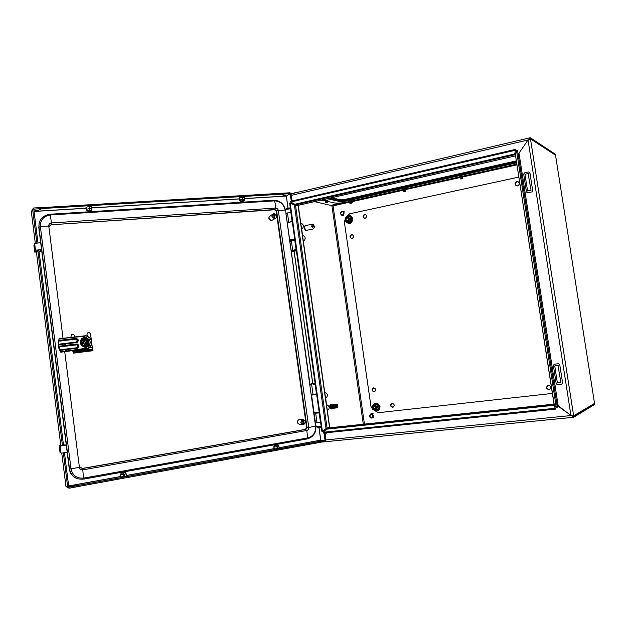 <?xml version="1.0" encoding="UTF-8"?>
<svg xmlns="http://www.w3.org/2000/svg" width="626" height="626" viewBox="0 0 626 626"><rect width="100%" height="100%" fill="white"/><g stroke="black" fill="none" stroke-linecap="round" stroke-linejoin="round"><path stroke-width="0.94" d="M364.575 214.374C362.556 215.79 362.556 217.12 364.582 218.357L365.154 218.333C367.172 216.925 367.172 215.594 365.161 214.35L364.575 214.374M365.49 214.428L365.028 214.46C363.119 215.665 363.01 216.964 364.708 218.372M351.468 234.578C349.449 236.025 349.48 237.348 351.562 238.545L352.039 238.522C354.05 237.082 354.026 235.759 351.961 234.554L351.468 234.578M352.274 234.609L351.937 234.648C350.012 235.877 349.942 237.184 351.71 238.553M373.628 387.862L373.487 387.885C371.468 389.591 371.711 390.921 374.207 391.876L374.371 391.845C376.375 390.131 376.124 388.809 373.628 387.862M373.683 387.862C371.954 389.646 372.267 390.953 374.622 391.766M392.056 403.238L391.837 403.277C389.865 405.014 390.131 406.352 392.651 407.283L392.893 407.244C394.842 405.492 394.568 404.153 392.056 403.238M392.001 403.238C390.327 405.085 390.687 406.391 393.081 407.158L393.151 407.15M548.353 385.287L547.946 385.381C545.802 387.337 546.162 388.769 549.033 389.662L549.471 389.568C551.584 387.596 551.209 386.172 548.353 385.287M547.938 385.381C546.122 387.424 546.576 388.809 549.307 389.544L549.471 389.568M516.849 181.626C514.595 182.988 514.486 184.404 516.513 185.867L517.506 185.891C519.752 184.545 519.877 183.128 517.874 181.65L516.849 181.626M518.297 181.83L517.154 181.759C515.073 182.87 514.822 184.232 516.395 185.836M372.877 409.451L378.292 412.698L552.375 393.425M345.176 219.46L344.347 221.901L370.983 406.524L372.65 409.028M518.868 177.088L349.527 213.842L345.544 217.903M285.526 209.906L286.935 209.201L290.456 208.849M76.693 478.413C72.491 476.613 70.018 473.452 69.29 468.921L69.486 468.991C71.207 476.363 75.918 479.735 83.618 479.109L82.788 469.852L82.069 468.491L305.363 429.397L306.591 427.566L276.215 211.22L274.548 209.773L51.074 224.789L49.853 225.399M49.517 226.15L49.509 226.612L48.765 226.025C48.726 224.28 49.603 223.255 51.387 222.966L51.246 224.538L49.673 226.369M69.29 468.921L41.566 249.68M39.102 251.832L40.4 251.402L39.782 251.206L41.582 249.657L38.749 227.348L40.369 226.589L48.765 226.025L63.023 338.259M270.972 220.43L268.812 218.278L269 216.964M58.656 341.068L59.055 338.721L86.145 335.669L90.551 338.564L91.717 341.663C91.928 344.926 90.629 347.234 87.804 348.58L60.761 352.203L58.954 348.729L58.328 344.73L60.229 343.987L76.435 342.046L77.068 341.264L76.888 339.855L76.075 339.237L58.656 341.068L58.719 344.527M86.615 348.541C90.042 347.657 91.686 345.364 91.56 341.663C90.739 338.024 88.556 336.099 84.995 335.888L84.713 337.265C81.693 337.954 80.23 339.824 80.308 342.86L81.842 345.857L86.13 347.242L86.278 348.408L86.928 348.557M84.846 337.25L89.244 339.409L90.167 341.796C90.254 344.785 88.908 346.601 86.13 347.242M86.67 347.14C88.399 345.975 89.174 344.363 89.002 342.312L88.039 339.957C86.552 338.196 84.674 337.602 82.405 338.165M87.804 348.58L60.761 352.203M65.73 351.178L65.417 349.699L60.002 350.482L60.636 351.82L86.13 348.283L85.997 347.25M60.002 350.482L58.734 344.652M58.914 346.068L60.589 346.444L58.969 346.522M60.229 343.987L58.789 345.106M59.055 338.721L58.328 344.73M84.995 335.888L86.153 335.669L90.543 338.564M84.713 337.265L84.58 336.232L64.087 338.29L85.293 335.81M60.237 344.323L76.865 342.219L77.82 341.029L77.334 339.002L76.411 338.689L59.869 341.147M58.703 340.794L76.09 338.854L76.427 338.306L78.054 339.55L78.234 340.959L76.967 342.547L65.37 343.932L65.55 345.349L77.147 343.956L78.774 345.192L78.954 346.608L77.687 348.197L66.09 349.613L66.231 351.1M59.791 350.02L60.949 349.66L59.9 350.27M80.292 349.809L83.806 350.247L85.785 349.707M87.953 348.518L84.087 350.13L80.731 349.754M78.876 349.981L80.566 350.716L79.619 351.108L77.882 350.497M80.566 350.716L87.061 349.918L89.502 347.571M87.061 349.918L79.619 351.108M86.325 349.488L86.271 349.05M80.582 343.956L80.292 341.812M80.402 341.092L83.563 338.768L83.54 339.73C80.637 342.093 80.887 344.073 84.299 345.677L83.9 343.463L82.249 343.338L82.147 342.563L83.618 342.391L83.837 340.677L84.322 340.622L84.972 342.226L84.557 339.002L83.829 338.705M85.723 345.982L88.383 344.237L88.172 342.195L86.779 345.442L85.723 345.982L87.71 342.25L84.901 339.574L87.468 342.32L85.527 345.435L85.081 343.087L84.862 344.801L84.377 344.856L83.9 343.463M84.753 343.979L85.418 342.766L86.818 342.79L86.724 342.015L85.394 342.539L86.724 342.015M85.981 342.884L85.253 343.298M84.972 342.226L84.8 339.754M85.073 341.89L85.887 342.117M84.174 345.599C80.934 344.065 80.691 342.172 83.446 339.91L83.72 342.046M84.901 339.574L84.557 339.002M84.299 345.677L84.142 346.475L85.496 346.311L85.081 343.087M84.839 339.104L85.997 339.378L84.792 338.893M88.172 342.195L85.997 339.378L87.859 340.2L88.172 342.195M81.599 345.615L84.62 346.882L81.701 345.724M84.361 346.147L83.195 345.873L81.02 343.056L82.421 339.808L83.477 339.269M83.43 339.057L80.707 341.053L81.224 345.098L84.369 346.374M80.316 341.561L80.668 344.183L80.316 341.561M83.587 338.822L80.386 341.178L83.587 338.822M83.947 341.499L83.837 340.677M83.868 340.841L84.322 340.622M85.394 342.539L84.205 341.632L84.103 340.81M86.231 342.438L86.818 342.79M85.418 342.766L86.255 342.665M84.502 343.924L84.862 344.801M83.086 343.236L84.267 343.948L84.369 344.769M83.078 343.04L82.249 343.338M82.241 343.142L82.147 342.563M83.97 341.655L83.047 342.813L82.209 342.915M300.809 422.44L303.133 424.624L303.9 424.491L305.511 421.634L302.953 419.443L302.186 419.577L300.809 422.44M302.593 419.475L300.167 419.451C298.367 419.451 297.467 420.429 297.46 422.386L299.353 424.506L300.112 424.522M303.133 424.624L302.428 419.577M303.9 424.491L303.195 419.451M303.657 424.483L302.953 419.443M298.195 423.888L297.366 422.354L298.297 420.007M277.365 448.85L276.669 445.391L274.431 445.634L273.945 447.05L277.099 446.706M273.945 447.05L274.329 449.178M273.773 446.933L274.211 449.171M277.662 448.795L277.396 446.651L278.883 446.182M275.385 445.563L274.266 445.61L273.836 447.034M276.966 445.336L277.983 445L276.942 445.336L277.396 446.651M274.431 445.634L276.645 445.391M275.346 445.282L274.321 445.626M277.905 445.008L275.604 445.54M275.69 445.532L277.85 444.984M277.428 448.834L276.942 445.336M314.056 412.769L319.174 412.166M312.554 394.904L316.67 394.458M316.279 394.427L312.562 394.959M316.654 394.325L316.263 394.372M72.819 350.724L72.89 351.46L78.657 350.748M87.444 349.668L92.398 349.058L92.249 347.571L89.244 347.939M88.696 348.596L88.023 349.222M78.101 350.466L77.468 350.544M91.772 342.758L92.249 347.571M87.288 335.974L87.014 334.347C87.562 332.25 88.689 331.983 90.387 333.541L91.435 340.004M74.729 336.89L74.306 335.176C72.546 333.861 71.442 334.206 71.004 336.209L71.184 337.304M71.004 336.209L71.074 337.32M87.014 334.347L87.171 335.935M72.71 350.74L73.508 353.134L93.055 350.709L92.398 349.058M73.508 353.134L73.414 352.446L92.961 350.028M73.414 352.446L72.89 351.46M242.794 197.159L243.044 200.656L244.132 200.907L243.06 200.641M244.578 199.334L243.115 199.224M244.124 200.735L244.453 199.295M239.547 197.808L239.75 199.913L240.595 201.126L242.763 200.656L240.595 201.126M242.497 197.174L242.81 199.248L239.75 199.913M241.8 200.79L241.871 201.447L244.07 200.876M241.871 201.447L241.644 200.821M242.81 199.248L242.763 200.656M241.886 201.431L244.03 200.977M239.445 197.863L239.672 200.242M240.494 201.196L241.589 201.447L240.494 201.196L239.648 199.976M242.559 197.174L243.044 200.656M241.503 200.852L241.589 201.447M290.754 240.282L289.877 239.954L294.736 239.179M292.232 221.432L287.436 222.613L291.716 221.714M294.408 239.562L290.722 240.071M271.942 216.408L274.266 218.732L273.578 213.81L272.466 214.499L271.942 216.408M271.598 215.587L269.399 216.267L268.883 218.161C269.759 220.462 271.128 220.994 273.006 219.765L274.665 218.834M274.266 218.732L276.105 218.028L276.653 216.08L274.344 213.756L273.585 213.889M275.033 218.677L274.344 213.756M274.806 218.803L274.118 213.881M91.459 206.838L89.174 206.408L85.997 207.362M120.865 476.965L126.405 476.167M244.32 197.526L242.669 197.167L239.422 198.16M274.133 449.045L279.086 448.302M33.71 209.154L41.277 208.591L40.737 209.53L33.96 211.111L40.815 209.53L41.355 208.583L284.079 194.044L282.616 194.944L286.325 196.008L287.944 207.988M41.16 207.652L283.946 193.121L284.079 194.044M41.222 207.55L41.355 208.583M67.811 487.631L65.965 486.449L69.024 488.225L76.536 486.848L76.403 485.776L68.688 486.159L76.474 485.76L318.978 441.58L317.351 441.479L320.762 440.156M76.536 486.801L319.119 442.535L318.978 441.58M76.615 486.832L76.474 485.76M318.947 427.691L320.708 440.164L325.004 440.485L320.786 440.156L319.025 427.675M283.954 193.144L289.995 192.761L291.059 193.692L292.084 200.962M292.365 202.957L292.522 204.021M324.464 429.952L324.612 430.985M324.886 432.902L325.919 440.25L325.144 441.432L319.174 442.527L319.041 441.573L317.405 441.463L320.739 440.227L279.04 447.809M288.023 207.973L286.348 196.071L290.19 193.739L291.239 201.157M291.419 202.456L291.575 203.56M323.673 430.618L323.822 431.69M324.01 432.989L325.058 440.407M67.702 487.286L63.359 452.848M62.428 445.477L37.826 250.556M36.871 242.951L32.607 209.178L31.871 210.555M68.805 487.091L64.455 452.668M61.653 445.289L63.523 445.297L38.929 250.478L37.247 250.603L36.644 251.464L37.216 251.542M37.967 242.865L33.773 209.045M325.004 440.485L319.041 441.573M290.19 193.739L286.301 196.001L282.67 194.944L284.141 194.044L290.12 193.684M284.008 193.113L284.141 194.044M76.403 485.776L68.883 487.145M41.277 208.591L41.152 207.55L33.64 207.996L32.607 209.178M89.33 206.4L89.674 210.14L91.239 210.391L91.834 208.998L89.643 208.622M91.803 208.849L91.412 206.58M86.036 207.065L86.231 209.342L87.171 210.641L89.338 210.148L87.171 210.641L88.673 210.97L87.108 210.719L86.302 209.616M88.986 206.423L89.291 208.638L86.231 209.342M88.931 210.203L89.017 210.954L91.216 210.391M89.017 210.954L88.829 210.211M89.291 208.638L89.338 210.148M91.239 210.391L89.674 210.14L89.197 206.408M89.033 210.939L91.185 210.461M85.973 207.112L86.161 209.428M86.169 209.413L87.108 210.719M88.595 210.25L88.681 210.962M124.003 476.769L123.385 473.029L121.147 473.264L123.385 473.029M122.579 473.146L121.147 473.233L120.56 474.79L123.721 474.469M120.56 474.79L120.959 477.09M120.528 474.68L120.888 477.082M126.374 476.183L126.17 473.843M124.347 476.707L124.065 474.406L126.162 473.78L125.231 472.544M122.579 472.81L121.076 473.24L120.489 474.774M124.065 474.406L123.737 472.966L125.223 472.528L122.923 473.099M123.737 472.966L125.153 472.575M122.97 473.092L125.153 472.513M124.206 476.73L123.721 472.966M373.166 407.769C373.761 405.859 374.63 405.765 375.749 407.479C375.154 409.388 374.285 409.482 373.166 407.769M374.293 405.867L376.132 407.416L374.99 409.294L372.955 407.776L374.293 405.867M374.207 405.875L376.179 407.409L375.052 409.279M374.098 405.906L376.351 407.354L375.162 409.24M557.375 382.909L560.927 382.494L557.883 365.24L554.746 365.983L557.375 382.909M556.209 383.715L557.437 384.654L561.702 384.161L562.61 382.979L559.754 364.614L558.525 363.69L554.268 364.222L553.368 365.404L556.209 383.715M313.657 228.819L314.44 226.988L312.304 226.667L313.657 228.819M305.527 225.665L305.316 225.681C304.377 227.348 304.674 228.928 306.2 230.415L306.529 230.345M313.892 226.902L314.33 226.213L312.984 224.053L311.654 226.002L311.764 226.776L312.304 226.667M314.33 226.213L312.194 225.884M313.798 226.33L311.654 226.002M527.569 190.946L531.036 190.226L528.062 173.379L525.003 174.396L527.569 190.946M526.466 192.002L527.663 192.816L531.818 191.947L532.703 190.695L529.909 172.737L528.704 171.931L524.557 172.839L523.688 174.091L526.466 192.002M324.792 392.15C327.969 393.809 328.267 395.835 325.669 398.23L326.569 404.56C329.745 406.266 330.027 408.293 327.414 410.656M327.5 411.798L324.659 391.751M373.166 413.794C371.907 413.41 370.96 413.598 370.318 414.349L369.606 416.032L370.318 414.349C371.899 413.622 372.924 414.185 373.393 416.04L372.775 417.628L371.343 418.066L369.606 416.087M369.778 416.047C370.975 418.34 372.071 418.348 373.049 416.063C371.852 413.77 370.756 413.77 369.778 416.047L369.606 416.032C369.817 417.198 370.396 417.878 371.343 418.066L373.456 417.738M350.623 203.239L351.89 203.223L350.623 203.239M349.981 203.309L351.906 203.176M349.574 202.996L352.266 202.511L349.668 203.027M349.864 202.691L352.172 202.472M314.463 201.642L333.063 205.899L349.457 202.198L351.898 202.37M349.457 202.198L351.859 202.018M349.441 201.439L349.754 201.885L352.055 201.674M349.699 201.486L352.031 200.915L349.339 201.408M349.637 201.095L351.937 200.883M300.848 223.177L301.075 223.208C303.986 224.726 304.197 226.714 301.709 229.155L302.585 235.36M302.569 235.353L302.734 235.376C305.738 236.925 305.942 238.929 303.352 241.378M303.297 241.002L300.511 221.354M326.459 202.66L327.781 202.652L326.459 202.66M325.825 202.73L327.805 202.597M325.403 202.409L328.173 201.916L325.512 202.448M325.395 201.627L325.716 202.081L328.063 201.877M325.661 201.674L327.742 201.423L334.605 202.965C337.805 203.403 342.226 203.043 347.86 201.885M325.293 201.588L328.055 201.102L327.797 201.775M325.277 200.813L325.598 201.259L327.946 201.056M325.543 200.86L327.938 200.281L325.176 200.774M325.473 200.461L327.828 200.242M344.629 211.932L341.882 211.306L340.411 213.466L341.014 211.838L341.882 211.306C343.142 211.142 343.877 211.737 344.104 213.098L343.502 214.741L341.342 215.101L340.575 213.435C341.741 215.579 342.805 215.469 343.76 213.106C342.586 210.962 341.522 211.072 340.575 213.435M461.605 178.903L460.337 178.95L461.605 178.903M460.939 178.457L462.364 178.418L460.939 178.457M460.916 178.269L462.34 178.238L460.916 178.269M460.767 178.019L462.645 177.886L460.767 178.019M460.853 177.847L462.254 177.753L460.853 177.847M460.791 177.432L462.207 177.401L460.791 177.432M460.642 177.174L462.52 177.048L460.642 177.174M460.72 177.009L462.121 176.915L460.72 177.009M460.658 176.587L462.082 176.555L460.658 176.587M460.517 176.336L462.387 176.203L460.517 176.336M460.595 176.164L461.996 176.07L460.595 176.164M299.322 191.939L295.057 192.55M327.555 200.101L325.739 200.312M405.28 188.59L403.175 189.021M462.019 175.875L459.828 176.344M351.671 200.782L349.629 200.993M555.52 155.193L594.543 403.426L555.52 155.193L530.465 138.862L528.047 140.036L570.951 415.547L558.181 405.695L556.85 403.973M291.293 195.367L527.992 139.997L519.017 153.159L518.265 155.107M555.512 155.131L555.364 154.207L530.292 137.759L530.457 138.792L555.442 155.146M298.242 205.242L298.132 205.774L295.519 205.273L327.069 428.098L326.029 428.63L294.376 204.945L295.519 205.273M329.8 427.824L329.534 427.362L327.069 428.098M514.799 153.746L514.948 154.732L295.848 204.749L294.807 204.248L514.744 153.957L515.456 155.013M515.574 154.137L514.807 153.706M298.32 205.226L295.848 204.749M329.949 427.785L554.026 404.122L329.972 427.761L327.531 428.505L553.65 404.693L553.666 405.327L326.639 429.162L327.531 428.505M515.456 155.037L554.221 404.599L553.65 404.693L553.775 405.492M554.746 405.288L553.924 405.703M573.862 417.268L573.698 416.204L594.551 403.488L594.7 404.443L573.643 417.299L557.077 405.46M364.434 424.123L333.063 205.899L332.093 205.453M594.543 403.426L572.915 416.204M570.951 415.547L573.69 416.126L530.465 138.862L529.502 139.082M571.773 415.695L572.516 416.118M518.641 154.364L518.211 154.739M518.054 153.714L518.782 153.362L518.179 154.52M530.292 137.759L527.992 139.997L519.017 153.151M518.962 153.12L517.992 153.339M291.998 200.367L292.616 200.836M528.68 139.7L529.823 138.941M558.173 405.656L556.96 404.717M557.907 405.687L557.14 405.851M325.152 434.796L326.576 432.722M570.99 415.554L325.88 439.937M573.385 416.235L571.381 415.633M292.013 200.453L292.538 200.852M325.137 434.71L326.498 432.73M326.639 429.162L323.165 432.276L323.493 433.043L555.896 409.083L553.666 405.327M323.165 432.276L555.638 408.207M515.394 154.653L554.041 404.2M554.221 404.599L556.295 407.354L557.343 407.197L517.577 150.631L516.536 150.764L515.488 154.45M556.295 407.354L516.536 150.764M514.744 153.957L515.66 149.356L290.738 201.267L290.628 202.034L294.807 204.248M515.668 150.185L290.628 202.034M294.376 204.945L289.635 203.051L321.92 431.666L326.029 428.63M290.128 202.847L322.453 431.65M329.088 198.309L340.466 200.813L345.043 200.437L345.169 201.29L340.583 201.674L327.187 198.739M516.52 161.923L345.043 200.437M516.669 162.846L345.169 201.29M331.005 409.013L330.935 409.028C329.511 407.714 329.315 406.196 330.364 404.474L330.473 404.459M332.038 408.434L331.483 408.966C330.051 407.651 329.863 406.133 330.904 404.412L331.616 404.795M331.553 405.257L331.459 404.803M331.522 405.382L331.013 405.304L330.935 406.438L331.397 406.517L331.584 405.163L332.038 405.296L331.929 406.313L332.156 405.022L332.625 405.194M333.009 405.953L332.735 404.889L332.547 405.906L333.009 405.953L333.314 404.764L333.548 405.789L333.901 404.646L334.495 404.529M334.3 404.865L334.096 405.64L334.487 404.537L334.863 404.756M335.426 404.646L335.066 404.435L334.753 405.202L335.2 405.366L335.99 404.537M337.07 404.216L336.373 405.296M336.694 406.978L337.383 407.557L337.891 406.446L337.242 404.255M336.506 407.729L337.093 407.557M335.755 407.409L336.545 407.659M335.536 407.096L335.207 407.479L336.037 407.753M334.707 407.573L335.52 407.847M334.832 408.113L334.221 407.761L335.02 407.941M336.514 406.477L336.452 404.732M332.915 407.526L332.492 407.816L331.976 406.626L332.39 407.675L331.999 407.949L331.436 406.743L331.913 407.816L331.428 408.426L331.905 408.402M332.797 407.244L332.57 406.47L332.993 407.667L333.423 407.377M333.932 407.229L333.486 407.51L333.126 406.29L332.602 406.477M332.727 408.355L332.109 407.949M333.196 408.301L332.609 407.839L332.281 408.246M333.744 408.238L333.11 407.737L332.766 408.136M334.284 408.175L333.611 407.628L333.251 408.019M334.221 407.761L333.736 407.894M336.811 407.831L336.084 406.884L335.708 407.33M333.893 407.127L333.658 406.102L333.979 407.346L336.217 406.564L336.929 407.808M331.467 406.258L331.929 406.313M332.007 406.086L332.547 405.906M333.548 405.789L333.095 405.726M331.506 408.082L330.935 406.438M331.436 406.743L331.037 407.033M331.976 406.626L331.561 406.869M332.57 406.47L332.077 406.673M333.635 406.157L333.126 406.29M334.48 407.182L334.198 405.922L333.658 406.102M334.98 407.002L334.738 405.742L334.198 405.922M335.254 405.625L335.481 406.83L335.278 405.562L334.738 405.742M336.005 406.657L335.826 405.398L335.278 405.562M335.317 405.038L336.021 404.842L336.123 406.618M334.19 405.382L334.753 405.202M332.476 404.74L332.899 404.748M331.89 404.834L332.328 404.795M331.31 404.944L331.772 404.85M331.06 406.391L331.146 405.272M331.6 406.219L331.717 405.132M332.14 406.039L332.296 404.991M332.68 405.867L332.875 404.858M333.228 405.687L333.455 404.732M334.331 405.335L334.628 404.506M334.894 405.163L335.207 404.412M335.458 404.999L335.794 404.318M335.88 404.873L336.24 404.255L336.021 404.842M336.522 404.709L336.96 404.161M337.211 404.2L337.641 404.811M330.583 405.413L330.528 406.571L330.52 405.429L331.209 404.928M330.731 405.053L330.7 405.476M330.622 407.174L330.528 406.571M330.411 406.61L330.505 407.213M335.755 405.265L335.919 404.74M335.2 405.366L335.372 404.803M334.652 405.499L334.824 404.873M334.096 405.64L334.276 404.936M333.619 405.773L333.658 405.366M333.071 405.938L333.118 405.429M332.531 406.11L332.57 405.492M332.469 406.125L332.602 405.194M331.999 406.29L332.023 405.562M331.467 406.493L331.483 405.625M331.397 406.517L331.483 405.39M336.6 406.751L336.381 405.1M337.265 407.636L337.719 407.244M336.937 407.362L336.467 404.678M331.389 407.902L331.005 405.327M331.154 407.424L330.935 405.695M336.428 406.055L336.42 405.218M332.453 408.34L331.913 408.324M332.993 408.277L332.398 408.222M333.329 408.285L332.883 408.113M333.869 408.222L333.368 407.988M334.417 408.16L333.854 407.862M335.466 408.035L334.832 407.589M335.951 407.972L335.333 407.44M336.436 407.894L335.826 407.299M336.303 407.346L336.021 406.916M331.623 408.05L331.162 406.994M332.116 407.917L331.678 406.814M332.609 407.776L332.203 406.626M333.11 407.628L332.727 406.43M333.603 407.471L333.251 406.243M334.104 407.307L333.791 406.055M334.605 407.135L334.323 405.875M335.106 406.963L334.863 405.695M335.614 406.79L335.411 405.523M336.013 406.736L335.959 405.351M335.951 406.743L335.739 405.452M335.419 406.845L335.192 405.648M334.894 406.97L334.644 405.836M334.957 406.939L334.714 405.812M334.386 407.103L334.104 406.008M334.433 407.064L334.182 406.008M333.877 407.244L333.572 406.172M333.376 407.393L333.04 406.337M333.345 407.19L333.102 406.313M332.875 407.534L332.508 406.485M332.25 407.307L332.038 406.61M331.702 407.37L331.506 406.728M305.95 230.313L305.652 230.376C304.22 228.983 303.939 227.504 304.823 225.939L304.823 225.939M404.936 191.493L403.66 191.548L404.936 191.493M403.543 191.399L405.538 191.243M403.222 191.118L405.609 191M403.128 191.086L405.601 190.867M403.426 190.766L405.515 190.406L405.773 189.725L403.105 190.304M403.387 190.406L405.476 190.061M403.254 189.529L403.308 189.936L405.398 189.592L403.269 189.584L403.003 189.271L403.754 189.029L405.358 189.232M403.144 188.778L405.562 188.88M294.862 240.087L289.877 241.44M296.184 249.422L291.45 250.791M290.918 212.128L285.957 213.623M291.027 221.862L292.256 221.596M294.69 249.86L296.2 249.555M296.231 249.735L295.675 249.751M319.283 412.949L315.128 413.16M320.629 422.48L315.457 422.886M319.26 412.808L318.227 413.011M318.219 412.941L318.861 412.714M315.136 413.246L319.276 412.886M315.254 384.427L314.698 384.466M316.592 393.926L311.451 394.482M313.704 384.599L315.246 384.395M345.99 219.577C346.577 217.629 347.414 217.441 348.518 219.037C347.931 220.994 347.086 221.174 345.99 219.577M347.101 217.629L348.893 218.99L347.587 221.017L345.795 219.656L347.101 217.629M347.68 217.629L348.94 218.998L347.633 221.025L347.062 221.033M347.798 217.652L349.12 219.037L347.821 221.056L347.18 221.048M516.505 161.805L344.801 200.383L340.982 200.703L329.62 198.192M516.364 160.874L344.676 199.53L340.857 199.843L331.506 197.761M63.469 444.851L66.286 445.047L60.182 446.048L59.149 445.555L61.559 445.274M67.193 452.215L61.09 453.232L60.182 446.048M61.09 453.232L59.885 445.986M60.745 452.825L60.041 452.645L59.149 445.555M320.802 426.572L320.355 427.425L317.617 427.761M317.085 427.049L320.637 426.627L320.762 426.189M317.64 427.793L317.038 426.721M315.136 383.589L310.293 384.231M316.083 426.666L321.138 426.103M347.281 221.072C348.51 221.064 349.128 220.391 349.136 219.037L347.892 217.668M345.395 219.836C347.297 222.606 348.76 222.293 349.777 218.897C347.868 216.134 346.413 216.447 345.395 219.836M347.547 216.197L345.208 218.372L345.223 219.961L345.677 221.62L348.486 222.7L350.834 220.524L350.357 217.261L351.249 217.433L347.547 216.197L350.357 217.261M348.471 216.346L351.452 217.339L351.953 220.751L349.488 223.036L348.713 222.739M349.488 223.036L348.486 222.7M349.386 222.856L351.718 220.681L350.834 220.524M351.953 220.751L351.452 217.339M286.677 208.427L289.368 207.918L290.002 208.622M290.065 208.834L286.372 209.256M291.763 251.488L296.341 250.533M291.434 250.69L296.231 249.782M40.698 242.661L34.36 243.483L35.244 250.486L35.979 250.431L34.782 252.168L33.906 245.243L34.477 244.383M41.582 249.657L35.486 250.134L34.602 243.115M34.782 252.168L37.13 251.66M40.487 251.284L40.369 250.384M375.256 409.216L376.359 407.354L374.293 405.851M377.024 407.276C375.068 404.302 373.565 404.474 372.525 407.792C374.481 410.766 375.976 410.593 377.024 407.276M377.619 407.174L377.588 405.452L374.7 404.099L372.306 406.063L372.783 409.381L375.663 410.742L378.91 408.543L378.065 408.786L377.619 407.174M375.264 403.942L378.628 405.1L379.137 408.59L376.531 410.507M379.137 408.59L378.425 405.218L375.545 403.864L374.7 404.099M378.628 405.1L377.588 405.452M378.065 408.786L375.663 410.742M273.656 200.289L274.517 200.876L275.432 204.232L275.526 208.082L51.387 222.966L50.37 214.976C43.57 216.064 40.236 219.937 40.369 226.589L71.028 468.897L80.261 467.113L82.272 468.561L305.817 429.413L307.045 427.581L276.629 210.978L274.955 209.538L51.074 224.789M83.688 479.093L307.233 438.904L307.789 437.895L83.837 478.076C76.865 478.64 72.593 475.58 71.028 468.897L69.486 468.991L38.898 227.097C38.757 219.757 42.435 215.485 49.939 214.295L50.37 214.976L274.517 200.876C280.182 201.118 283.703 204.17 285.08 210.039L278.32 210.493L276.215 211.22M311.458 394.513L315.872 426.087L308.798 427.433L278.32 210.493C277.952 208.943 277.021 208.145 275.526 208.082L274.548 209.773M285.918 213.583L315.551 426.259C315.864 432.409 313.274 436.291 307.789 437.895L306.748 430.5L305.363 429.397M64.728 351.718L79.432 467.434C79.838 469.187 80.957 469.993 82.788 469.852L306.748 430.5C308.195 430.078 308.884 429.06 308.798 427.433L306.591 427.566M82.006 349.598L86.92 348.885L81.998 349.598M87.476 348.541L87.961 348.173L87.476 348.541M61.043 349.989L77.585 347.868L78.54 346.679L78.36 345.262L77.139 344.339L60.589 346.444L76.81 344.488L78.023 345.419L78.774 345.192M60.949 349.66L77.154 347.688L77.788 346.89L77.608 345.482L76.795 344.863L60.589 346.82M85.856 337.281L88.806 339.605M58.742 340.544L64.149 339.761L64.008 338.635L59.024 339.081M64.595 338.236L64.83 339.675L76.427 338.306M59.024 346.288L64.877 345.442L64.697 344.018L58.844 344.863M76.795 344.863L77.147 343.956M77.687 348.197L78.54 346.671L78.36 345.262L77.687 344.762L78.203 346.827L78.954 346.608M77.608 345.482L78.023 345.419L78.203 346.827L77.624 347.899L78.203 346.827L77.788 346.89M76.075 339.237L78.054 339.55M76.967 342.547L77.82 341.029L77.64 339.621L77.006 339.167L77.483 341.193L78.234 340.959M76.888 339.855L77.303 339.785L77.483 341.193L76.904 342.265L77.483 341.193L77.068 341.264M60.323 344.316L64.76 343.666M59.071 338.729L64.087 338.29M64.314 340.121L64.822 340.051M65.041 345.795L65.542 345.732M65.48 349.347L60.949 350.004M88.376 344.206L88.548 342.328L87.93 340.583M87.546 340.059C85.535 338.118 83.375 337.946 81.067 339.55M84.745 347.242L88.36 344.253M90.191 338.079L91.146 337.97M73.101 352.227L92.617 349.817M34 211.463L86.075 208.286M91.646 207.949L239.492 198.935M244.523 198.63L286.262 196.087M320.708 440.164L279.032 447.739M274.055 448.639L126.311 475.478M120.787 476.48L68.664 485.956M294.095 251.582L312.695 383.386M286.278 196.008L244.508 198.552M239.484 198.865L91.639 207.871M86.067 208.208L33.992 211.377M68.672 486.026L120.802 476.558M126.319 475.557L274.071 448.709M312.773 383.378L294.173 251.574M65.965 486.449L61.763 453.114M60.785 445.36L36.378 251.84M35.275 243.068L31.308 211.611M558.29 365.545L559.754 364.614M528.461 173.645L529.909 172.737M373.675 417.565L372.775 417.628M519.079 153.589L558.11 405.249M342.289 202.824L331.702 205.195M352.031 201.666L403.042 190.288M405.398 189.592L459.672 177.651M462.465 177.025L516.974 164.857M298.132 205.774L329.534 427.362M298.43 205.289L515.581 155.851L298.461 205.25M573.502 417.299L321.584 442.081M331.835 205.218L363.307 424.248M555.317 406.047L554.237 406.157M328.376 428.254L328.298 427.73M296.826 205.524L296.74 204.921M340.466 200.813L340.583 201.674M334.879 202.949C337.938 203.372 342.25 203.012 347.806 201.877L347.931 201.854M321.193 200.109L325.567 201.04L321.185 200.109M321.349 200.07L325.559 200.969M516.857 164.09L462.434 176.258L516.857 164.106M405.687 188.958L459.734 176.876L405.687 188.942M403.089 189.521L352.055 200.93L403.113 189.529M349.558 201.486L347.806 201.877M291.364 240.814L292.678 250.142M287.428 212.91L288.743 222.199M290.793 212.151L292.107 221.463M294.744 240.11L296.059 249.445M315.7 413.356L317.038 422.871M311.685 384.888L313.023 394.364M315.128 384.442L316.466 393.942M319.15 412.964L320.496 422.495M344.801 200.383L344.676 199.53M340.982 200.703L340.857 199.843M346.1 221.815C349.511 224.515 351.655 223.537 352.516 218.889C351.734 216.181 350.09 215.289 347.587 216.197M374.004 410.116C377.408 411.791 379.317 410.664 379.716 406.736C377.783 402.659 375.49 402.26 372.822 405.538M285.503 209.741L286.019 213.388M285.433 210.14C283.922 203.771 280.057 200.469 273.844 200.226L50.017 214.233C42.545 215.422 38.851 219.695 38.929 227.066L69.517 468.999C71.27 476.363 75.981 479.735 83.657 479.117L307.233 438.904C313.329 437.12 316.216 432.871 315.88 426.142M310.089 385.045L291.153 250.705M289.846 241.409L287.224 222.848M88.039 339.957L89.244 339.409M76.873 342.219L65.276 343.604M77.593 347.868L65.996 349.277M81.63 338.83C85.246 337.555 87.617 338.713 88.743 342.312C88.884 344.668 87.859 346.319 85.668 347.281M302.718 424.577L299.353 424.506M274.157 449.163L273.765 447.027M279.102 448.427L278.891 446.26M274.266 445.61L273.742 447.019M278.022 445.055L278.852 446.174M314.064 412.824L311.568 395.139M244.273 197.276L244.688 199.545M239.39 197.902L239.601 200.03M240.439 201.267L239.562 200.093M243.874 199.224L244.085 200.711M289.713 240.063L285.941 213.458M272.466 214.499L269.399 216.267M313.79 228.826L306.404 230.399M312.773 224.069L305.316 225.681M349.871 202.675L349.817 202.284M343.361 215.665L341.342 215.101L340.411 213.466M296.067 192.221L293.563 193.293M571.796 415.711L572.555 415.828M529.338 139.387L530.214 138.995M518.218 154.771L518.618 154.411M529.839 137.822L291.082 193.872M321.474 442.105L573.643 417.299M329.753 427.652L298.266 205.492M349.59 201.494L347.884 201.877M330.935 409.028L331.483 408.966M330.426 404.459L330.951 404.404M403.434 190.75L403.371 190.343M289.861 241.307L291.176 250.611M314.127 413.465L315.465 422.949M315.105 383.409L312.546 383.417L310.238 384.262M316.208 393.973L316.279 394.474M318.79 412.244L318.869 412.792M312.484 394.435L312.57 395.006M315.074 412.777L315.152 413.324M310.261 384.262L310.371 385.021M315.559 422.965L316.091 426.736M352.861 218.897C351.843 223.905 349.535 224.851 345.928 221.737M352.861 218.881C351.546 215.391 349.425 214.749 346.491 216.948M286.716 208.333L286.403 209.107M291.544 251.441L296.388 250.893M291.52 251.323L291.419 250.58M290.84 240.932L290.699 239.915M294.486 240.165L294.384 239.398M372.65 405.711C375.397 401.947 377.861 402.268 380.052 406.665C379.489 411.039 377.361 412.127 373.667 409.944"/></g></svg>

